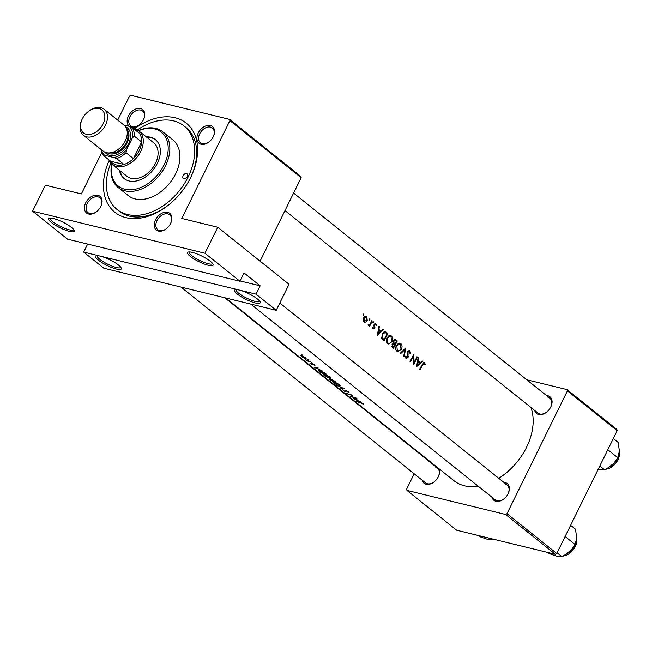 <?xml version="1.0" encoding="UTF-8"?>
<svg xmlns="http://www.w3.org/2000/svg" width="652" height="652" viewBox="0 0 652 652"><rect width="100%" height="100%" fill="white"/><g stroke="black" fill="none" stroke-linecap="round" stroke-linejoin="round"><path stroke-width="0.98" d="M116.569 269.097A14.271 3.162 26.2 0 1 101.06 262.055A14.271 3.162 26.2 0 1 96.349 255.853A14.271 3.162 26.2 0 1 100.432 256.179A14.271 3.162 26.2 0 1 113.358 261.639A14.271 3.162 26.2 0 1 121.288 268.127A14.271 3.162 26.2 0 1 116.569 269.097M97.327 255.731A13.081 2.893 -153.8 0 0 97.278 255.82A13.081 2.893 -153.8 0 0 103.342 261.786A13.081 2.893 -153.8 0 0 116.406 267.516A13.081 2.893 -153.8 0 0 120.75 267.369A13.081 2.893 -153.8 0 0 120.791 267.271M69.503 231.411A14.271 3.162 26.2 0 1 53.994 224.369A14.271 3.162 26.2 0 1 49.283 218.175A14.271 3.162 26.2 0 1 53.366 218.493A14.271 3.162 26.2 0 1 66.292 223.962A14.271 3.162 26.2 0 1 74.222 230.449A14.271 3.162 26.2 0 1 69.503 231.411M50.269 218.045A13.081 2.893 -153.8 0 0 50.212 218.135A13.081 2.893 -153.8 0 0 56.276 224.101A13.081 2.893 -153.8 0 0 69.34 229.838A13.081 2.893 -153.8 0 0 73.684 229.691A13.081 2.893 -153.8 0 0 73.725 229.585M255.445 302.993A14.271 3.162 26.2 0 1 239.944 295.951A14.271 3.162 26.2 0 1 235.225 289.749A14.271 3.162 26.2 0 1 239.308 290.067A14.271 3.162 26.2 0 1 252.234 295.535A14.271 3.162 26.2 0 1 260.164 302.023A14.271 3.162 26.2 0 1 255.445 302.993M236.211 289.618A13.081 2.893 -153.8 0 0 236.154 289.716A13.081 2.893 -153.8 0 0 242.218 295.682A13.081 2.893 -153.8 0 0 255.282 301.411A13.081 2.893 -153.8 0 0 259.626 301.265A13.081 2.893 -153.8 0 0 259.667 301.167M208.379 265.307A14.271 3.162 26.2 0 1 192.878 258.265A14.271 3.162 26.2 0 1 188.159 252.071A14.271 3.162 26.2 0 1 192.242 252.389A14.271 3.162 26.2 0 1 205.168 257.85A14.271 3.162 26.2 0 1 213.098 264.337A14.271 3.162 26.2 0 1 208.379 265.307M189.145 251.941A13.081 2.893 -153.8 0 0 189.088 252.031A13.081 2.893 -153.8 0 0 195.152 257.996A13.081 2.893 -153.8 0 0 208.224 263.726A13.081 2.893 -153.8 0 0 212.56 263.587A13.081 2.893 -153.8 0 0 212.601 263.481M158.42 231.052A10.701 7.376 128.7 0 1 155.502 219.846A10.701 7.376 128.7 0 1 167.637 212.324A10.701 7.376 128.7 0 1 170.563 223.522A10.701 7.376 128.7 0 1 166.464 228.632A10.701 7.376 128.7 0 1 158.42 231.052M170.474 223.693A9.511 6.561 -51.3 0 0 169.642 214.793A9.511 6.561 -51.3 0 0 167.792 213.897A9.511 6.561 -51.3 0 0 157.719 219.325A9.511 6.561 -51.3 0 0 157.751 229.651A9.511 6.561 -51.3 0 0 159.601 230.547A9.511 6.561 -51.3 0 0 166.61 228.51M88.648 214.019A10.701 7.376 128.7 0 1 85.722 202.821A10.701 7.376 128.7 0 1 97.865 195.29A10.701 7.376 128.7 0 1 100.783 206.488A10.701 7.376 128.7 0 1 96.692 211.607A10.701 7.376 128.7 0 1 88.648 214.019M100.701 206.66A9.511 6.561 -51.3 0 0 99.87 197.768A9.511 6.561 -51.3 0 0 98.02 196.871A9.511 6.561 -51.3 0 0 87.947 202.291A9.511 6.561 -51.3 0 0 87.979 212.617A9.511 6.561 -51.3 0 0 89.829 213.522A9.511 6.561 -51.3 0 0 96.838 211.484M129.512 126.415A10.701 7.376 128.7 0 1 129.112 114.801A10.701 7.376 128.7 0 1 140.563 108.509A10.701 7.376 128.7 0 1 143.489 119.707A10.701 7.376 128.7 0 1 139.389 124.825A10.701 7.376 128.7 0 1 131.948 127.36A20.212 13.937 128.7 0 1 134.214 136.064L132.299 138.053A19.03 13.122 -51.3 0 0 129.235 126.317L123.807 124.988M143.399 119.878A9.511 6.561 -51.3 0 0 142.576 110.987A9.511 6.561 -51.3 0 0 140.726 110.09A9.511 6.561 -51.3 0 0 130.653 115.51A9.511 6.561 -51.3 0 0 130.685 125.844A9.511 6.561 -51.3 0 0 132.535 126.741A9.511 6.561 -51.3 0 0 139.544 124.703M201.118 144.271A10.701 7.376 128.7 0 1 198.2 133.065A10.701 7.376 128.7 0 1 210.335 125.543A10.701 7.376 128.7 0 1 213.261 136.741A10.701 7.376 128.7 0 1 209.162 141.851A10.701 7.376 128.7 0 1 201.118 144.271M213.171 136.912A9.511 6.561 -51.3 0 0 212.348 128.02A9.511 6.561 -51.3 0 0 210.498 127.116A9.511 6.561 -51.3 0 0 200.425 132.543A9.511 6.561 -51.3 0 0 200.457 142.869A9.511 6.561 -51.3 0 0 202.307 143.766A9.511 6.561 -51.3 0 0 209.316 141.728M546.563 395.593A10.701 7.376 128.7 0 1 547.867 395.764A10.701 7.376 128.7 0 1 550.785 406.962A10.701 7.376 128.7 0 1 546.694 412.08A10.701 7.376 128.7 0 1 538.65 414.493A10.701 7.376 128.7 0 1 534.673 410.442M284.997 210.555L537.981 413.091A9.511 6.561 -51.3 0 0 539.832 413.987A9.511 6.561 -51.3 0 0 546.841 411.958M503.866 482.366A10.701 7.376 128.7 0 1 505.161 482.545A10.701 7.376 128.7 0 1 508.087 493.743A10.701 7.376 128.7 0 1 503.988 498.853A10.701 7.376 128.7 0 1 495.944 501.274A10.701 7.376 128.7 0 1 491.967 497.223M250.727 304.085L495.284 499.872A9.511 6.561 -51.3 0 0 497.134 500.769A9.511 6.561 -51.3 0 0 504.143 498.731M439.13 468.837A10.701 7.376 128.7 0 1 438.315 476.71A10.701 7.376 128.7 0 1 434.216 481.828A10.701 7.376 128.7 0 1 426.172 484.24A10.701 7.376 128.7 0 1 422.194 480.19M434.085 465.341A10.701 7.376 128.7 0 1 434.851 465.406M180.954 287.051L425.512 482.847A9.511 6.561 -51.3 0 0 427.362 483.743A9.511 6.561 -51.3 0 0 434.371 481.706M134.377 128.949A57.083 39.356 128.7 0 1 175.095 117.751A57.083 39.356 128.7 0 1 190.686 177.474A57.083 39.356 128.7 0 1 168.844 204.761A57.083 39.356 128.7 0 1 125.942 217.646A57.083 39.356 128.7 0 1 109.169 160.433M110.816 163.081A53.513 36.895 -51.3 0 0 117.075 209.471L119.088 211.093A53.513 36.895 -51.3 0 0 129.495 216.138A53.513 36.895 -51.3 0 0 169.284 204.402M418.128 357.655L416.587 366.677L422.594 361.224L422.137 360.858L420.304 362.626L418.176 360.923L418.592 358.021L418.128 357.655M396.44 345.356C395.308 347.801 395.438 349.725 396.84 351.135L397.687 351.558L401.404 349.285C402.431 346.848 402.219 344.916 400.768 343.498L399.896 343.05L396.44 345.356M394.713 339.61L395.976 339.92L393.498 340.792L393.458 343.376L392.08 344.468L392.561 347.443L393.474 348.176A54.703 37.718 -51.3 0 0 397.255 340.939L395.348 339.586M364.028 321.917L365.813 322.096L367.263 320.597L366.791 316.424L366.155 316.09L363.702 317.744L363.197 320.01L364.672 322.251M363.148 315.185L363.832 314.883L363.718 313.962L363.042 314.256L363.148 315.185L363.832 314.883L362.952 314.671M375.104 323.498L375.854 323.677L374.126 324.419L373.889 325.372L374.207 328.127L373.376 328.478L373.083 327.451L372.553 327.671L373.025 329.121L374.639 328.437L374.566 324.729L375.576 324.354L375.992 325.462L376.506 325.193L375.495 323.49M374.207 328.127L372.618 328.29M374.378 324.003L375.576 324.354M378.91 326.253L377.369 335.275L383.376 329.83L382.911 329.456L381.086 331.224L378.951 329.521L379.366 326.619L378.91 326.253M307.524 359.676L308.518 359.871L307.524 359.676M301.428 354.794L302.422 354.99L301.428 354.794M311.265 362.667L312.259 362.871L311.265 362.667M423.776 362.39L424.623 362.593L422.309 364.281A54.703 37.718 128.7 0 1 419.668 369.138L420.084 369.48A54.703 37.718 -51.3 0 0 422.7 364.688L424.256 363.327L424.859 364.712L425.373 364.346L424.207 362.373M423.034 362.977L424.256 363.327M372.985 323.058L373.661 322.756L373.555 321.835L372.879 322.129L372.985 323.058L373.661 322.756L372.789 322.544M368.29 325.332L369.602 325.136A54.703 37.718 128.7 0 1 369.179 325.91L369.602 326.244A54.703 37.718 -51.3 0 0 372.268 320.939L371.852 320.597A54.703 37.718 128.7 0 1 371.004 322.398L370.01 324.158L368.021 324.859L368.551 325.462M368.274 324.68L368.885 324.826L368.315 324.647M369.244 320.059L369.92 319.765L369.806 318.836L369.138 319.138L369.244 320.059L369.92 319.765L369.048 319.553M384.061 340.637A54.703 37.718 -51.3 0 0 387.842 333.4L385.242 331.607L382.251 333.865L381.77 338.429L384.061 340.637M387.027 337.826C385.894 340.262 386.025 342.186 387.427 343.596L388.274 344.02L391.991 341.746C393.017 339.309 392.806 337.386 391.355 335.959L390.483 335.519L387.027 337.826M400.507 353.8L405.128 349.374L403.645 356.318L404.093 356.677L405.878 347.842L400.051 353.441L400.507 353.8M405.903 358.396L408.03 357.655L408.054 352.064L409.562 351.567L410.018 353.612L410.589 353.555L409.904 350.809L407.63 351.713L407.59 357.345L406.383 357.703L405.992 356.049L405.357 356.179L406.343 358.616M408.91 350.564L409.423 350.564M408.038 351.102L409.562 351.567M405.405 357.54L406.677 357.85L405.389 357.459M413.784 354.175A54.703 37.718 128.7 0 1 410.01 361.412L410.434 361.746A54.703 37.718 -51.3 0 0 413.482 356.073L413.629 364.313A54.703 37.718 -51.3 0 0 417.41 357.076L416.987 356.734A54.703 37.718 128.7 0 1 414.093 362.439L413.784 354.175M300.474 355.487L303.09 357.581L305.47 358.478L305.495 357.459L300.458 355.519M305.47 358.478L306.122 358.323M309.064 361.216L305.136 359.472L306.88 360.613A54.703 37.718 128.7 0 1 306.277 360.417L306.693 360.752A54.703 37.718 -51.3 0 0 309.252 361.501A54.703 37.718 -51.3 0 0 310.947 361.86L310.523 361.526A54.703 37.718 128.7 0 1 309.064 361.216M312.3 363.653L311.607 364.215L310.099 363.514L312.055 364.558L312.74 363.995L314.957 365.389L312.3 363.653M315.006 365.283L314.566 364.712M314.15 364.419L314.272 365.079M317.581 367.174L314.011 367.247L322.047 370.752L318.967 369.399L316.839 367.687L318.037 367.541L317.581 367.174M325.055 373.156L319.782 370.564L318.526 370.784L320.776 372.659A54.703 37.718 -51.3 0 0 324.818 373.963A54.703 37.718 -51.3 0 0 326.513 374.329L325.055 373.156M330.531 378.535L330.099 377.1L325.984 374.9L323.147 374.272L324.101 375.381L329.513 378.372L330.955 378.323M331.46 379.277L330.89 379.603L329.146 378.779L330.189 380.197A54.703 37.718 -51.3 0 0 334.231 381.502A54.703 37.718 -51.3 0 0 335.927 381.86L331.46 379.277L330.89 379.603L331.086 379.211M339.945 386.074L339.513 384.639L335.397 382.431L332.561 381.811L333.514 382.911L338.926 385.911L340.368 385.854M344.492 388.722L336.766 385.462L343.262 388.486L340.809 388.698L344.492 388.722M349.024 392.325L348.771 392.838L348.649 391.95L345.69 390.54L344.582 391.249L342.259 389.537L345.03 391.599L346.106 390.882L349.122 392.634M348.144 391.599L348.078 392.447M352.455 395.096A54.703 37.718 128.7 0 1 350.76 394.737A54.703 37.718 128.7 0 1 346.717 393.433L347.141 393.767A54.703 37.718 -51.3 0 0 351.183 395.071A54.703 37.718 -51.3 0 0 351.615 395.177L350.336 396.326A54.703 37.718 -51.3 0 0 354.386 397.638A54.703 37.718 -51.3 0 0 356.082 397.997L355.658 397.663A54.703 37.718 128.7 0 1 353.963 397.296A54.703 37.718 128.7 0 1 351.102 396.44L352.455 395.096M356.799 398.576L353.294 398.698L361.265 402.154L358.192 400.801L356.057 399.089L357.263 398.942L356.799 398.576M363.368 403.735L360.189 402.406A54.703 37.718 128.7 0 1 356.375 401.159L356.799 401.502A54.703 37.718 -51.3 0 0 360.556 402.732L363.808 404.509L363.368 403.735M225.714 297.98L453.857 480.622A54.703 37.718 -51.3 0 0 464.493 485.789A54.703 37.718 -51.3 0 0 478.258 486.245M498.78 478.299A54.703 37.718 -51.3 0 0 530.858 407.386M345.666 391.591L345.845 390.581M342.259 389.537L342.756 389.831M343.188 390.442L342.985 389.969M344.989 391.265L345.373 390.483L344.582 391.249M345.47 390.499L344.932 390.923L345.144 390.483M329.146 378.779L329.358 379.277M318.323 370.385L318.526 370.784L318.755 370.32M309.806 363.001L310.238 363.229M311.795 363.62L311.876 364.232M239.903 281.232L67.564 239.17L32.6 211.183L204.94 253.245L239.903 281.232L244.003 272.911L260.14 285.829L256.04 294.15L83.7 252.096L103.872 268.241L276.212 310.303L256.04 294.15M301.167 177.703L229.895 120.644L229.569 119.397L300.841 176.456L301.167 177.703L260.107 261.142M229.895 120.644L181.769 218.453L217.744 227.23L204.94 253.245M414.175 473.776L406.612 489.147L406.938 490.385L456.693 530.223L555.414 554.314L505.659 514.485L406.938 490.385M567.427 390.866L567.101 389.619L616.857 429.456L617.175 430.695L567.427 390.866L507.012 513.646L556.759 553.483L555.414 554.314M617.175 430.695L556.759 553.483M567.101 389.619L526.832 379.79M505.659 514.485L507.012 513.646M550.704 407.133A9.511 6.561 -51.3 0 0 549.872 398.242A9.511 6.561 -51.3 0 0 548.022 397.345M438.226 476.881A9.511 6.561 -51.3 0 0 437.402 467.989A9.511 6.561 -51.3 0 0 435.552 467.093M507.998 493.914A9.511 6.561 -51.3 0 0 507.174 485.023A9.511 6.561 -51.3 0 0 505.324 484.126M229.569 119.397L130.848 95.306L129.504 96.137L117.71 120.107M101.736 152.576L81.378 193.946L45.404 185.168L32.6 211.183M217.744 227.23L289.015 284.288L276.212 310.303M190.433 177.988A53.513 36.895 -51.3 0 0 185.975 127.539L183.962 125.926A53.513 36.895 -51.3 0 0 137.319 129.976M87.645 244.076L83.7 252.096M240.058 280.93L260.14 285.829M301.607 356.481L301.917 355.878L304.965 357.353L304.631 358.054L301.607 356.481L302.015 355.69M305.071 357.141L304.631 358.054M312.479 363.694L312.055 364.558M317.051 367.255L316.839 367.687M315.128 367.687L316.464 367.712L318.143 369.056L315.291 367.353M316.668 367.296L316.464 367.712M325.609 373.604L325.478 373.865A54.703 37.718 128.7 0 1 320.914 372.545L319.293 371.175L319.244 370.417M319.293 371.175L320.205 370.898L325.478 373.865M324.639 375.585L323.865 374.655L324.957 374.745L329.496 377.003L330.214 378.021L329.089 378.038L324.639 375.585M330.328 380.075L329.578 379.122L332.121 380.695A54.703 37.718 128.7 0 1 330.328 380.075M329.749 379.619L329.643 378.975M332.707 380.874L331.876 379.619L334.892 381.404A54.703 37.718 128.7 0 1 332.707 380.874M331.615 379.961L331.982 379.431M334.052 383.123L333.278 382.194L334.37 382.276L338.91 384.533L339.627 385.56L338.502 385.568L334.052 383.123M345.56 390.515L345.03 391.599M351.827 394.973L351.102 396.44M356.269 398.657L356.057 399.089M354.346 399.089L355.682 399.114L357.369 400.458L354.509 398.755M355.886 398.698L355.682 399.114M424.705 364.191L425.373 364.346M378.877 326.497L379.366 326.619M378.453 329.399L378.951 329.521M379.203 330.768L381.086 331.224M382.708 329.667L383.376 329.83M378.144 333.865L378.796 330.442L380.483 331.786L377.638 333.734M378.299 330.32L378.796 330.442M375.943 325.055L376.506 325.193M374.052 324.606L374.566 324.729M373.898 325.201L374.435 325.332M373.987 326.13L374.68 326.293M374.329 327.353L374.908 327.5M374.085 328.298L374.639 328.437M371.754 320.808L372.268 320.939M368.135 324.777L369.602 325.136M363.343 403.718L363.099 404.216M363.694 321.583L365.813 322.096M365.47 316.098L366.791 316.424M366.726 320.466L367.263 320.597M363.441 321.167L364.859 321.509L364.387 321.273L364.126 318.078L366.489 317.084L366.84 320.254L364.387 321.273L363.384 321.028M363.604 317.956L364.126 318.078M364.672 316.513L366.489 317.084M385.935 332.936L387.842 333.4M387.068 333.816A54.703 37.718 128.7 0 1 384.069 339.57L382.406 337.948L382.667 334.207L385.096 332.496L387.068 333.816M382.292 339.138L384.069 339.57M381.518 337.728L382.406 337.948M382.145 334.077L382.667 334.207M383.58 332.121L385.096 332.496M391.453 341.615L391.991 341.746M389.562 335.519L391.355 335.959M386.709 342.756L388.551 343.205L387.834 342.854L387.451 338.16L390.279 336.35L391.029 336.725L391.567 341.412C390.434 343.205 389.195 343.685 387.834 342.854L386.612 342.553M386.921 338.038L387.451 338.16M393.4 341.004L395.096 340.409L393.93 340.124L397.255 340.939M393.482 347.108L392.512 344.794L393.694 344.117L394.762 344.802A54.703 37.718 128.7 0 1 393.482 347.108L391.909 346.717M391.762 346.367L392.911 346.644M391.982 344.663L392.512 344.794M392.96 343.522L395.153 344.06L394.036 343.042L393.922 341.126M393.246 342.854L394.036 343.042M395.096 340.409L396.481 341.355A54.703 37.718 128.7 0 1 395.153 344.06M400.866 349.154L401.404 349.285M398.975 343.058L400.768 343.498M396.123 350.295L397.964 350.743L397.247 350.385L396.864 345.699L399.692 343.881L400.442 344.264L400.98 348.95C399.847 350.735 398.608 351.216 397.247 350.385L396.025 350.091M396.334 345.568L396.864 345.699M404.476 349.219L405.128 349.374M410.026 353.425L410.589 353.555M407.541 351.941L408.054 352.064M407.337 352.789L407.867 352.911M407.802 356.212L408.372 356.351M407.476 357.516L408.03 357.655M416.889 356.946L417.41 357.076M412.952 355.943L413.482 356.073M413.58 362.308L414.093 362.439M418.095 357.899L418.592 358.021M417.671 360.8L418.176 360.923M418.429 362.17L420.304 362.626M421.925 361.061L422.594 361.224M417.37 365.267L418.022 361.844L419.701 363.188L416.856 365.136M417.516 361.721L418.022 361.844M187.328 176.684A2.975 2.054 -51.3 0 0 187.091 173.856A2.975 2.054 -51.3 0 0 183.147 175.665A2.975 2.054 -51.3 0 0 183.375 178.493A2.975 2.054 -51.3 0 0 187.328 176.684M119.455 170.254A24.972 17.221 -51.3 0 0 124.149 178.583A24.972 17.221 -51.3 0 0 157.328 163.375A24.972 17.221 -51.3 0 0 155.363 139.593A24.972 17.221 -51.3 0 0 146.211 136.83M155.698 139.87A24.972 17.221 -51.3 0 0 146.887 137.376M111.826 164.125A34.483 23.782 -51.3 0 0 129.471 189.838A34.483 23.782 -51.3 0 0 164.019 165.005A34.483 23.782 -51.3 0 0 164.271 135.249A34.483 23.782 -51.3 0 0 138.566 130.734M138.42 130.628A35.673 24.597 128.7 0 1 162.723 131.777A35.673 24.597 128.7 0 1 165.526 165.755A35.673 24.597 128.7 0 1 118.134 187.474A35.673 24.597 128.7 0 1 111.696 164.002M118.134 187.474L128.216 195.551A35.673 24.597 -51.3 0 0 175.616 173.823A35.673 24.597 -51.3 0 0 172.813 139.854L162.723 131.777M117.075 209.471A53.513 36.895 -51.3 0 0 188.159 176.888A53.513 36.895 -51.3 0 0 183.962 125.926M133.815 128.851A21.402 14.76 128.7 0 1 139.015 131.076L153.807 142.918A21.402 14.76 128.7 0 1 155.486 163.302A21.402 14.76 128.7 0 1 127.05 176.333L112.258 164.491A21.402 14.76 128.7 0 1 108.949 159.903M120.131 170.791A24.972 17.221 -51.3 0 0 124.491 178.844M490.842 538.552L492.227 539.669L487.223 539.212L479.481 536.555L478.087 535.447M493.328 539.163L492.227 539.669M568.585 552.863A15.697 10.823 128.7 0 0 568.797 552.7L568.78 552.709A15.697 10.823 128.7 0 0 569.938 551.706A15.697 10.823 -51.3 0 0 574.803 545.202A15.697 10.823 -51.3 0 0 574.803 545.194A15.697 10.823 -51.3 0 0 574.803 545.186L569.938 551.706L562 556.694L557.004 556.237L549.253 553.589L547.859 552.472M557.11 552.782L562 556.694M565.121 536.498L575.137 544.518L576.702 537.973L575.52 529.228L570.622 525.316M599.807 466.001L604.706 469.921L598.291 469.081M607.819 449.717L617.835 457.737L612.644 464.925L604.706 469.921M613.32 438.535L618.218 442.455L619.4 451.192L617.501 458.413A15.697 10.823 -51.3 0 1 612.644 464.925A15.697 10.823 -51.3 0 1 611.494 465.919L611.478 465.935A15.697 10.823 -51.3 0 1 611.291 466.082M139.015 131.076A21.402 14.76 128.7 0 1 140.693 151.46A21.402 14.76 128.7 0 1 112.258 164.491M101.533 149.813A19.03 13.122 -51.3 0 0 104.556 155.257L113.872 157.531A19.03 13.122 -51.3 0 0 126.594 149.642L126.023 152.707A20.212 13.937 128.7 0 1 116.586 158.566L123.978 164.483L110.595 161.215A20.212 13.937 -51.3 0 0 123.978 164.483A20.212 13.937 -51.3 0 0 133.415 158.632A20.212 13.937 -51.3 0 0 139.186 150.718A20.212 13.937 -51.3 0 0 141.614 141.981A20.212 13.937 -51.3 0 0 139.341 133.269A20.212 13.937 -51.3 0 0 133.147 129.438M126.023 152.707L133.415 158.632L141.614 141.981L134.214 136.064M104.556 155.257L103.195 155.298A20.212 13.937 128.7 0 1 100.995 149.381M110.595 161.215L103.195 155.298M116.586 158.566L113.872 157.531M126.594 149.642L132.299 138.053M129.235 126.317L131.94 127.352L139.341 133.269M103.065 123.937A14.743 10.171 -51.3 0 0 101.908 109.895A14.743 10.171 -51.3 0 0 87.955 111.834A14.743 10.171 -51.3 0 0 82.315 118.876A14.743 10.171 -51.3 0 0 82.315 118.884A14.743 10.171 -51.3 0 0 86.349 134.312A14.743 10.171 -51.3 0 0 103.065 123.937M87.955 111.834L88.419 111.459A16.65 11.475 128.7 0 1 104.173 109.275A16.65 11.475 128.7 0 1 105.477 125.127A16.65 11.475 128.7 0 1 83.366 135.266A16.65 11.475 128.7 0 1 82.054 119.414A16.65 11.475 128.7 0 1 82.054 119.406L82.315 118.884M107.311 152.837A15.461 10.66 -51.3 0 0 127.099 142.902A15.461 10.66 -51.3 0 0 126.561 128.794M125.437 126.675A16.65 11.475 128.7 0 1 128.607 143.644A16.65 11.475 128.7 0 1 104.996 152.201M127.23 131.867A14.271 9.837 128.7 0 1 126.268 142.698A14.271 9.837 128.7 0 1 110.457 152.812M104.173 109.275L123.937 125.094A16.65 11.475 128.7 0 1 125.249 140.954A16.65 11.475 128.7 0 1 103.13 151.093L83.366 135.266M422.17 364.558L422.7 364.688M384.24 331.713L386.383 332.235M382.088 338.901L383.743 339.301M393.189 343.425L394.867 343.832M407.476 354.59L408.128 354.753M563.727 555.887A13.081 9.022 -51.3 0 0 575.243 546.588A13.081 9.022 -51.3 0 0 576.678 538.495M606.425 469.114A13.081 9.022 -51.3 0 0 617.949 459.807A13.081 9.022 -51.3 0 0 619.384 451.714M305.438 358.021L305.658 357.589M330.214 378.021L330.499 377.451M339.627 385.56L339.912 384.982M348.323 392.3L348.535 391.868M373.523 328.551L372.626 328.331M390.279 336.35L388.616 335.943M393.702 344.117L392.545 343.84M399.692 343.881L398.03 343.482M293.604 193.073L549.872 398.242M563.434 556.034L575.382 546.775L576.694 538.169M507.174 485.023L279.806 302.993M619.392 451.396L618.088 459.994L606.14 469.253M224.744 297.744L437.402 467.989"/></g></svg>
